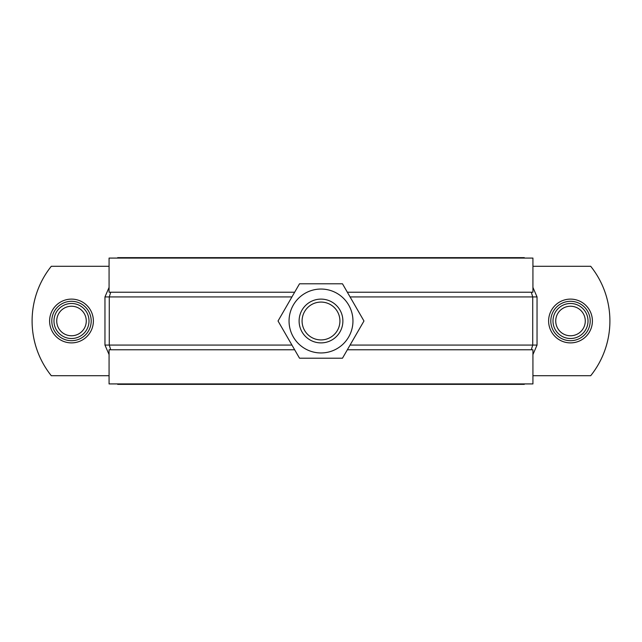 <?xml version="1.0" encoding="UTF-8"?>
<svg xmlns="http://www.w3.org/2000/svg" width="642" height="642" viewBox="0 0 642 642"><rect width="100%" height="100%" fill="white"/><g stroke="black" fill="none" stroke-linecap="round" stroke-linejoin="round"><path stroke-width="0.96" d="M294.654 292.222L109.068 292.222L109.068 258.076L109.068 266.286L51.304 266.286A87.545 87.545 0 0 0 51.304 375.714L109.068 375.714L109.068 383.924L109.068 349.778L294.654 349.778M109.068 383.924L532.932 383.924L532.932 349.778L347.346 349.778M117.687 258.076L117.687 257.643L524.313 257.643L524.313 258.076M524.313 383.924L524.313 384.357L117.687 384.357L117.687 383.924M347.346 292.222L532.932 292.222L532.932 258.076L109.068 258.076M531.295 292.222L532.724 296.925L532.724 345.075L531.295 349.778M110.705 349.778L109.276 345.075L104.959 345.075L109.068 354.561M342.483 283.796L363.966 321L342.483 358.204L299.517 358.204L278.034 321L299.517 283.796L342.483 283.796M352.956 321A31.956 31.956 0 0 0 305.022 293.33A31.956 31.956 0 0 0 305.022 348.67A31.956 31.956 0 0 0 352.956 321M339.923 321A18.923 18.923 0 0 1 311.539 337.387A18.923 18.923 0 0 1 311.539 304.613A18.923 18.923 0 0 1 339.923 321M342.884 321A21.884 21.884 0 0 0 310.054 302.045A21.884 21.884 0 0 0 310.054 339.955A21.884 21.884 0 0 0 342.884 321M291.933 345.075L109.276 345.075L109.276 296.925L110.705 292.222M588.016 321A17.511 17.511 0 0 0 561.75 305.833A17.511 17.511 0 0 0 561.75 336.167A17.511 17.511 0 0 0 588.016 321M585.279 321A14.774 14.774 0 0 1 563.114 333.792A14.774 14.774 0 0 1 563.114 308.208A14.774 14.774 0 0 1 585.279 321M89.005 321A17.511 17.511 0 0 0 62.739 305.833A17.511 17.511 0 0 0 62.739 336.167A17.511 17.511 0 0 0 89.005 321M86.269 321A14.774 14.774 0 0 1 64.112 333.792A14.774 14.774 0 0 1 64.112 308.208A14.774 14.774 0 0 1 86.269 321M532.932 266.286L590.696 266.286A87.545 87.545 -38.7 0 1 590.696 375.714L532.932 375.714M550.804 321A19.701 19.701 0 0 0 580.352 338.061A19.701 19.701 0 0 0 580.352 303.939A19.701 19.701 0 0 0 550.804 321M91.196 321A19.701 19.701 0 0 1 61.648 338.061A19.701 19.701 0 0 1 61.648 303.939A19.701 19.701 0 0 1 91.196 321M532.932 354.561L537.041 345.075L350.067 345.075M109.068 287.439L104.959 296.925L291.933 296.925M350.067 296.925L537.041 296.925L532.932 287.439M104.959 296.925L104.959 345.075M537.041 345.075L537.041 296.925M548.621 321A21.884 21.884 -90 0 0 581.451 339.955A21.884 21.884 -90 0 0 581.451 302.045A21.884 21.884 -90 0 0 548.621 321M93.379 321A21.884 21.884 0 0 0 60.549 302.045A21.884 21.884 0 0 0 60.549 339.955A21.884 21.884 0 0 0 93.379 321"/></g></svg>
